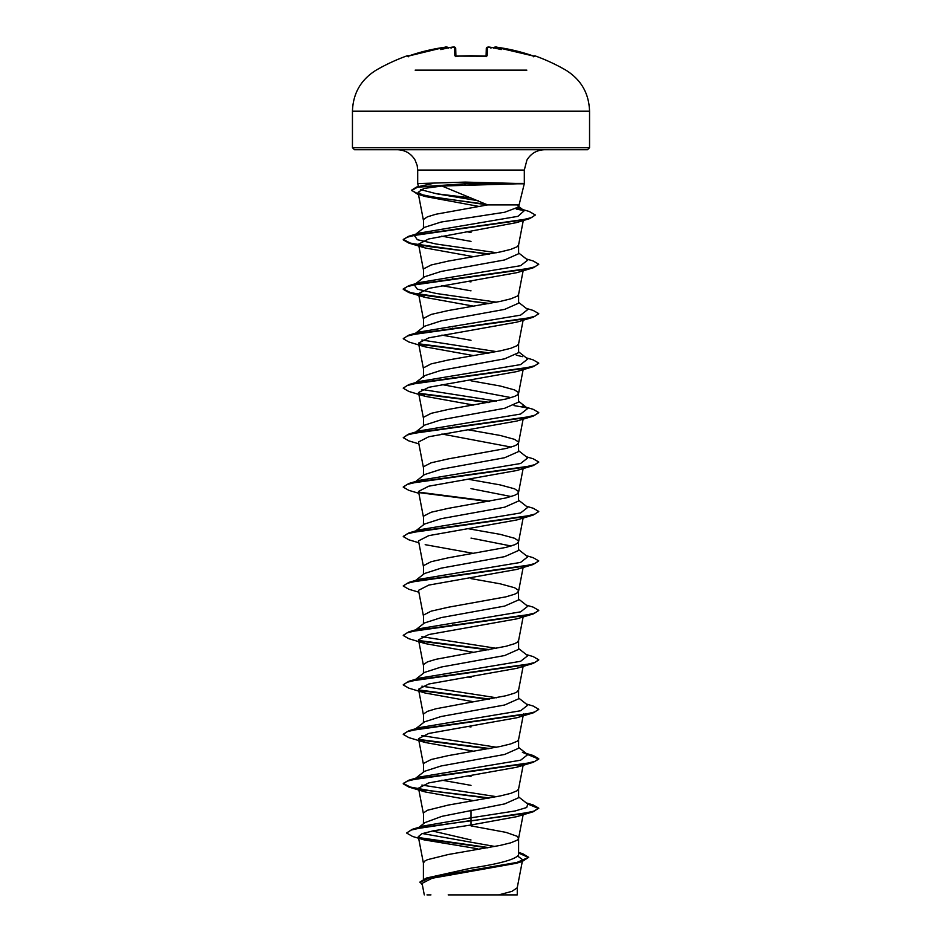 <?xml version="1.0" encoding="UTF-8"?>
<svg xmlns="http://www.w3.org/2000/svg" width="942" height="942" viewBox="0 0 942 942"><rect width="100%" height="100%" fill="white"/><g stroke="black" fill="none" stroke-linecap="round" stroke-linejoin="round"><path stroke-width="1.41" d="M446.614 47.112L444.671 47.277A189.33 189.271 180 0 0 409.381 55.743L407.156 55.79A1.013 1.013 0 0 1 408.275 56.096M493.843 47.889L493.855 47.865A1.013 1.013 -175 0 1 494.95 47.182L497.329 47.277L494.939 47.288A139.051 65.834 -36.7 0 1 501.179 49.596A139.051 73.111 33.8 0 0 490.806 47.288L490.947 48.23L490.806 47.288A189.53 188.812 180 0 0 489.781 47.182L487.403 47.277L487.179 55.743L485.154 56.273A188.518 169.442 180 0 0 471 55.79A188.518 169.442 180 0 0 456.846 56.273L454.821 55.743A1.013 0.966 -1.5 0 1 455.798 56.249M526.837 70.144L415.163 70.144M454.15 47.135L452.219 47.182A189.53 188.812 180 0 0 451.194 47.288L451.053 48.23L451.194 47.288A139.051 73.111 -33.8 0 0 440.821 49.596A139.051 65.834 36.7 0 1 447.061 47.288L447.05 47.182A1.013 1.013 -5 0 1 448.157 47.889L446.484 47.1M512.354 894.9L515.015 894.9L512.354 894.9M415.705 234.217L424.477 227.352L441.068 222.053L504.653 212.256L518.583 207.005L524.305 183.596L441.963 186.033L487.615 204.909L421.804 195.277M522.798 183.808L464.642 183.808L465.218 185.209M352.449 147.694L354.486 149.731L587.514 149.731L589.551 147.694L589.551 111.203L352.449 111.203L352.449 147.694L589.551 147.694M518.595 204.909L487.615 204.909L435.993 214.223L427.421 216.825L423.57 219.427L423.405 228.188M522.716 183.596L465.171 182.1L417.695 183.596L417.695 170.055L524.305 170.055L526.896 160.128C530.923 153.464 536.834 150.002 544.617 149.731M423.405 879.133L423.405 862.966L424.866 861.012L427.421 859.705L448.345 854.5L500.226 845.398L510.835 842.796L517.134 840.193L518.571 838.486L523.363 813.558M518.595 852.451L522.739 853.723L528.709 857.314L516.793 862.495L426.408 878.05L471 868.171C499.872 863.755 515.733 859.339 518.595 854.9L518.595 838.239L517.134 836.284L506.007 832.375L471 825.875M419.037 827.264L424.948 822.601L441.88 816.349L504.677 803.903L518.595 797.721L518.595 788.913M423.405 823.814L423.57 812.864L427.421 810.261L448.345 805.057L500.226 795.943L510.835 793.341L517.134 790.738L518.571 789.031L523.493 763.42L516.828 767.212L428.763 782.908L418.507 788.148L425.195 791.939L473.744 800.688M415.705 778.186L424.477 771.321L441.115 765.976L504.641 754.46L518.595 748.266L518.595 739.458M423.405 772.157L423.57 763.409L431.165 759.499L448.345 755.602L500.226 746.488L510.835 743.886L517.134 741.283L518.571 739.588L523.493 713.965M415.705 728.731L424.489 721.866L441.103 716.521L504.665 704.993L518.595 698.811L518.595 689.874L517.134 691.828L514.579 693.135L506.007 695.738L435.993 708.749L427.421 711.351L423.57 713.954L423.405 722.714M415.705 679.288L424.477 672.423L441.115 667.066L504.641 655.55L518.595 649.368L518.595 640.43L517.134 642.385L514.579 643.68L506.007 646.283L435.993 659.294L427.421 661.896L423.57 664.499L423.405 673.259M414.233 630.987L424.477 622.968L441.115 617.622L504.641 606.095L518.595 599.913L518.43 590.328L514.579 587.726L500.226 583.816L471 578.612M423.405 623.804L423.57 615.055L431.165 611.146L448.345 607.237L506.007 596.828L514.579 594.225L517.134 592.93L518.595 590.975M415.705 580.378L424.489 573.513L441.115 568.167L504.665 556.64L518.595 550.458L518.43 540.873L514.579 538.271L500.226 534.361L468.256 528.709M511.129 545.995L471 538.094M423.405 574.349L423.57 565.6L431.165 561.691L448.345 557.794L506.007 547.384L514.579 544.77L517.134 543.475L518.595 541.52M415.705 530.923L424.477 524.058L441.103 518.712L504.641 507.196L518.595 501.003L518.43 491.418L514.579 488.816L500.226 484.918L468.256 479.254M511.129 496.54L471 488.639M423.405 524.906L423.57 516.145L431.165 512.236L448.345 508.339L506.007 497.929L514.579 495.327L517.134 494.02L518.595 492.065M415.705 481.48L424.477 474.603L441.115 469.257L504.665 457.73L518.595 451.559L518.43 441.963L514.579 439.361L500.226 435.463L468.256 429.799M511.117 447.085L441.892 434.015M423.405 475.451L423.57 466.69L431.165 462.793L448.345 458.884L506.007 448.474L514.579 445.872L517.134 444.565L518.595 442.622M415.705 432.025L424.489 425.16L441.103 419.814L504.653 408.286L518.595 402.104L518.43 392.52L514.579 389.917L500.226 386.008L471 380.803M511.117 397.63L441.904 384.56M423.405 425.996L423.57 417.247L431.165 413.338L448.345 409.429L506.007 399.019L514.579 396.417L517.134 395.122L518.595 393.167M423.405 377.377L424.477 375.705L441.103 370.359L504.641 358.831L518.595 352.649L518.595 343.842M423.405 376.541L423.57 367.792L431.165 363.883L448.345 359.985L500.226 350.871L510.835 348.269L517.134 345.667L518.571 343.96L523.128 320.221M415.705 333.115L424.489 326.25L441.103 320.904L504.665 309.376L518.595 303.194L518.595 294.387M423.405 327.098L423.57 318.337L431.165 314.428L448.345 310.53L500.226 301.416L510.835 298.814L517.134 296.212L518.571 294.516L523.128 270.778M415.705 283.672L424.477 276.795L441.115 271.449L504.641 259.933L518.595 253.751L518.595 244.932M423.405 277.643L423.57 268.882L431.165 264.985L448.345 261.075L500.226 251.961L510.835 249.359L517.134 246.757L518.571 245.061L523.281 220.522M471 839.97L432.449 830.985M471 785.357L441.892 780.176M471 776.42L468.256 775.972M471 726.965L468.256 726.518M471 677.522L468.256 677.062M453.75 625.147L452.372 624.899M453.75 427.338L452.372 427.091M453.75 377.883L452.372 377.636M471 340.286L441.892 335.105M453.75 328.428L452.372 328.181M471 290.831L441.892 285.661M471 281.894L468.256 281.446M453.75 278.985L452.372 278.738M471 241.387L441.739 236.171M471 232.45L467.35 231.838M517.959 856.278L522.633 859.716L520.891 861.483M528.709 857.314L522.115 861.541L516.228 863.308L432.072 878.262L422.075 883.372L424.289 894.9M517.264 887.529L517.264 894.9L448.192 894.9M498.636 894.9L511.965 891.344L517.229 887.788L522.292 861.483M471 810.085L471 817.821L422.828 826.11L412.137 829.349L406.579 833.022L412.631 836.484L424.124 839.887L477.629 848.754M422.416 833.54L494.856 846.469M518.595 854.206L518.595 854.9M518.595 796.885L527.767 804.068L526.719 807.506L515.203 810.944L471 817.821L471 820.517L412.137 829.349M418.99 837.615L488.757 847.588M426.408 878.05L420.002 882.006L422.346 884.809M533.16 811.78L516.828 816.655L471 825.004L471 820.929L533.16 811.78L538.742 808.154L533.584 811.239L518.901 814.335L425.054 826.982L411.336 830.008L406.579 833.022M419.861 838.203L487.438 847.824M518.595 853.04L528.686 857.526M522.115 861.541L431.047 877.19L420.002 882.418M471 825.004L433.238 830.832L421.922 833.729L418.319 836.626L424.124 839.887M441.963 186.033L423.947 188.424L418.06 192.368L425.313 196.525L478.854 206.416M488.25 254.258L408.852 243.083L403.258 239.869L407.074 237.207L418.083 234.558L529.592 218.638L516.416 222.63L428.645 238.974L418.519 244.166L425.183 247.958L473.744 256.719M488.25 303.701L408.852 292.538L403.258 289.324L407.168 286.627L418.448 283.942L533.148 267.811L516.828 272.685L428.763 288.382L418.507 293.621L425.183 297.413L473.744 306.174M425.172 346.868L408.852 341.993L403.258 338.767L407.168 336.082L418.448 333.397L533.148 317.266L516.828 322.14L428.763 337.848L418.507 343.076L425.172 346.868L473.744 355.629M425.16 396.311L408.84 391.436L403.258 388.222L407.168 385.537L418.448 382.841L533.16 366.709L516.828 371.584L428.787 387.292L418.507 392.531L425.16 396.311L473.744 405.072M418.872 443.859L408.84 440.891L403.258 437.677L407.168 434.992L418.448 432.296L533.16 416.164L516.84 421.039L428.775 436.747L418.519 441.975M418.872 493.314L408.84 490.346L403.258 487.132L407.168 484.435L418.448 481.751L533.16 465.619L516.828 470.494L428.751 486.202L418.507 491.43L423.429 517.052M418.872 542.757L408.84 539.801L403.258 536.575L407.168 533.89L418.448 531.206L533.16 515.074L516.84 519.949L428.763 535.645L418.507 540.885L423.429 566.495M425.183 544.676L473.744 553.437M418.872 592.212L408.84 589.245L403.258 586.03L407.168 583.345L418.46 580.649L533.16 564.517L516.828 569.404L428.751 585.1L418.507 590.34L423.429 615.95M425.172 643.574L408.84 638.7L403.258 635.485L407.168 632.8L418.46 630.104L533.16 613.972L516.817 618.859L428.763 634.555L418.507 639.795L425.172 643.574L473.744 652.335M425.172 693.029L408.84 688.155L403.258 684.94L407.168 682.243L418.46 679.559L533.16 663.427L516.805 668.314L428.763 684.01L418.519 689.238L425.172 693.029L473.744 701.79M425.172 742.484L408.84 737.61L403.258 734.383L407.168 731.698L418.46 729.014L533.16 712.882L516.828 717.757L428.763 733.453L418.519 738.693L425.172 742.484L473.744 751.245M471 197.926L436.499 193.758L420.568 189.589M425.313 196.525L417.518 194.146L411.583 190.202L416.517 187.058L432.272 183.596M496.505 796.697L421.886 785.075M489.628 797.98L430.211 790.703L410.371 787.065L403.258 783.426L408.84 780.212L419.614 777.02L520.596 760.218L527.767 754.613L522.386 752.293M496.505 747.241L421.886 735.62M415.316 729.202L419.614 727.565L520.596 710.763L527.767 705.158L518.595 697.987M496.505 697.787L421.898 686.165M403.282 684.728L408.852 681.302L419.614 678.11L520.596 661.308L527.767 655.714L518.595 648.532M496.505 648.343L421.898 636.71M414.303 630.928L419.614 628.655L520.596 611.853L527.767 606.259L518.595 599.077M414.303 581.473L415.316 580.849M403.282 585.83L408.852 582.403L419.626 579.212L520.596 562.409L527.767 556.804L518.595 549.622M403.282 536.375L408.852 532.948L419.626 529.757L520.596 512.954L527.767 507.349L518.595 500.178M403.282 486.92L408.852 483.493L419.626 480.302L520.596 463.499L527.767 457.894L518.595 450.723M403.258 437.677L408.852 434.038L419.626 430.847L520.596 414.044L527.767 408.451L522.374 406.12M496.505 401.08L421.898 389.458M414.303 383.665L419.626 381.404L520.596 364.601L527.767 358.996L518.595 351.813M522.374 356.677L516.263 355.122M496.505 351.625L421.898 340.003M414.303 334.21L415.316 333.586M403.282 338.567L408.852 335.14L419.626 331.949L520.596 315.146L527.767 309.541L518.595 302.37M496.505 302.17L436.358 293.492L417.341 289.159L414.233 284.814L415.316 284.131M489.628 303.465L430.223 296.188L410.371 292.55L403.258 288.911L408.852 285.685L419.626 282.494L520.596 265.691L527.767 260.086L518.595 252.915M496.505 252.727L436.358 244.049L417.341 239.704L414.233 235.37L415.316 234.688M489.628 254.01L430.223 246.733L410.371 243.095L403.258 239.456L408.852 236.23L419.626 233.039L517.947 216.33L524.199 210.761L518.347 208.241M478.289 200.776L436.499 193.758M538.742 808.154L533.16 804.939L526.978 803.444M408.84 780.212L523.54 764.08L534.832 761.395L538.742 758.699L533.16 755.484L526.978 753.989M489.628 748.525L418.884 739.423M403.282 734.183L408.84 730.757L523.54 714.625L534.832 711.94L538.742 709.244L533.148 706.029L526.295 704.004M489.628 699.082L418.872 689.98M408.852 681.302L523.54 665.17L534.821 662.485L538.742 659.8L533.148 656.574L526.295 654.56M489.628 649.627L418.872 640.525M403.282 635.273L408.852 631.846L523.54 615.727L534.821 613.03L538.742 610.345L533.148 607.119L526.295 605.105M408.852 582.403L523.528 566.272L534.821 563.587L538.742 560.89L533.148 557.676L526.295 555.65M408.852 532.948L523.528 516.817L534.821 514.132L538.742 511.435L533.148 508.221L526.295 506.195M489.628 501.274L418.896 492.171M408.852 483.493L523.528 467.362L534.821 464.677L538.742 461.992L533.148 458.766L526.295 456.752M408.852 434.038L523.528 417.918L534.821 415.222L538.742 412.537L533.148 409.311L526.295 407.297M526.684 407.768L514.002 405.59M489.628 402.364L418.872 393.261M403.282 388.022L408.852 384.583L523.54 368.463L534.821 365.767L538.742 363.082L533.148 359.868L526.295 357.842M489.628 352.909L418.872 343.806M408.852 335.14L523.54 319.008L534.821 316.324L538.742 313.627L533.148 310.413L526.295 308.387M408.852 285.685L523.54 269.553L534.821 266.869L538.742 264.184L533.148 260.958L526.295 258.944M408.852 236.23L520.891 220.24L531.559 217.578L535.233 214.917L529.239 211.479L522.598 209.513M522.798 209.913L516.911 208.783M486.355 204.332L434.933 197.373L418.036 193.887L411.607 190.414M416.517 187.058L464.642 183.808L417.447 187.211L411.583 190.614M538.742 808.566L527.697 804.009M488.25 798.227L419.402 789.384M425.183 791.939L408.84 787.053L403.258 783.838L407.168 781.154L418.46 778.457L533.16 762.325L538.742 759.111L527.697 754.554M488.25 748.772L419.39 739.929M533.16 712.882L538.718 709.456M488.25 699.329L419.39 690.486M533.16 663.427L538.718 660.001M488.25 649.874L419.402 641.031M533.16 613.972L538.718 610.546M533.16 564.517L538.742 560.89M533.16 515.074L538.718 511.647M488.25 501.509L419.425 492.678M533.16 465.619L538.718 462.192M533.16 416.164L538.718 412.737M488.25 402.611L419.39 393.768M533.16 366.709L538.718 363.294M488.25 353.156L419.39 344.313M533.148 317.266L538.718 313.839M533.148 267.811L538.718 264.384M529.592 218.638L535.209 215.117M523.929 210.561L516.298 209.089M471 894.9L452.407 894.9L471 894.9M430.941 894.9L426.985 894.9L430.941 894.9M522.716 183.396L464.642 183.396L465.171 182.1M486.096 56.179L486.296 48.254A1.013 1.001 -178.5 0 1 487.403 47.277L487.497 47.194M534.208 56.214A1.013 1.013 26 0 1 534.609 56.273L532.619 55.743A189.33 189.271 180 0 0 497.329 47.277L497.282 47.277M454.821 55.743L454.597 47.277A1.013 1.001 -1.5 0 1 455.704 48.254L455.904 56.179M494.939 47.288L493.796 48.23M487.179 55.743A1.013 0.966 -178.5 0 0 486.202 56.249M448.204 48.23L447.061 47.288M448.192 48.101C447.591 46.923 446.414 46.653 444.671 47.277L409.381 55.743L407.733 56.226L408.64 56.779M589.551 111.203C588.962 93.293 581.049 79.611 565.836 70.144A189.683 189.683 0 0 0 534.844 55.79L534.609 56.273M486.084 56.673L486.366 56.096L471 55.731L455.634 56.096L455.916 56.673M407.156 55.79A189.683 189.683 0 0 0 376.164 70.144C360.951 79.611 353.038 93.293 352.449 111.203M417.695 170.055L417.176 165.462L415.104 160.128C411.077 153.464 405.166 150.002 397.383 149.731M524.305 183.596L524.305 170.055M522.633 859.716L522.374 861.047M418.06 192.368L423.429 220.334M418.507 244.178L423.429 269.789M418.507 293.621L423.429 319.244M418.507 343.076L423.429 368.687M523.128 369.676L518.571 393.415M418.507 392.531L423.429 418.142M523.128 419.131L518.571 442.87M418.507 441.986L423.429 467.597M523.128 468.586L518.571 492.325M523.128 518.029L518.571 541.78M523.128 567.484L518.571 591.223M523.128 616.939L518.571 640.678M418.507 639.795L423.429 665.405M523.128 666.394L518.571 690.133M418.507 689.238L423.429 714.86M418.507 738.693L423.429 764.303M418.507 788.148L423.429 813.758M418.319 836.626L423.429 863.213M418.483 186.551L417.695 183.596M526.295 802.914L533.16 804.939M526.295 753.459L533.16 755.484M419.614 727.565L408.84 730.757M419.614 628.655L408.852 631.846M419.626 381.404L408.852 384.583M527.767 754.613L518.595 747.442M527.767 408.451L518.595 401.268M415.705 382.57L424.477 375.705M524.199 210.761L517.806 205.78M425.183 247.958L408.852 243.083M425.183 297.413L408.852 292.538M516.828 767.212L533.16 762.325M493.808 48.101C494.42 46.923 495.586 46.653 497.329 47.277L532.619 55.743L534.267 56.226L533.36 56.779M487.991 47.1L489.781 47.182C488.851 47.806 490.087 45.675 486.296 48.254L486.308 48.136M534.844 55.79L533.584 56.308M534.267 56.226L495.586 47.112M455.704 48.254C455.292 47.029 454.126 46.676 452.219 47.182L452.254 47.171M485.142 56.214L455.634 56.096M455.681 48.101L454.009 47.1M407.733 56.226L444.671 47.277"/></g></svg>
